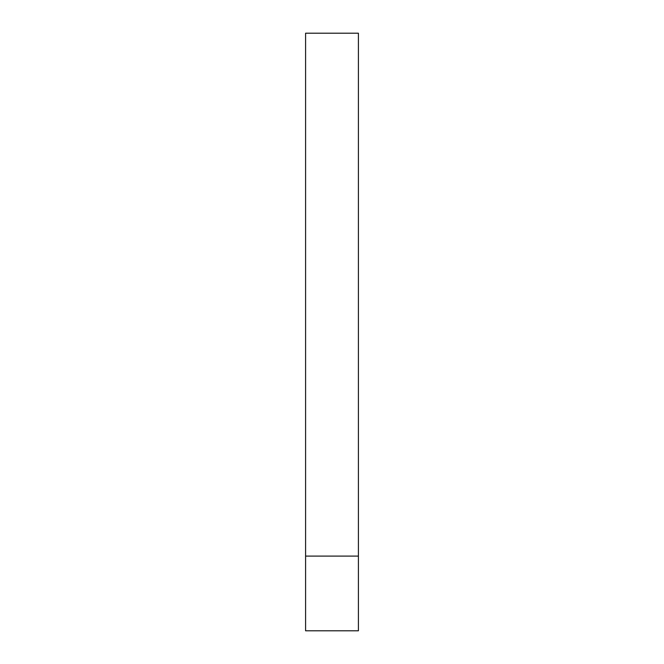 <?xml version="1.0" encoding="UTF-8"?>
<svg xmlns="http://www.w3.org/2000/svg" width="664" height="664" viewBox="0 0 664 664"><rect width="100%" height="100%" fill="white"/><g stroke="black" fill="none" stroke-linecap="round" stroke-linejoin="round"><path stroke-width="0.5" stroke-dasharray="3.32 2.49" d="M358.411 33.2L305.589 33.2L305.589 630.8L305.589 33.2L358.411 33.2L358.411 630.8L358.411 33.2"/><path stroke-width="1" d="M305.589 33.2L358.411 33.2L305.589 33.2L305.589 556.1L358.411 556.1L358.411 33.2L358.411 630.8L305.589 630.8L305.589 33.2M358.411 630.8L358.411 556.1L305.589 556.1L305.589 630.8L358.411 630.8"/></g></svg>

